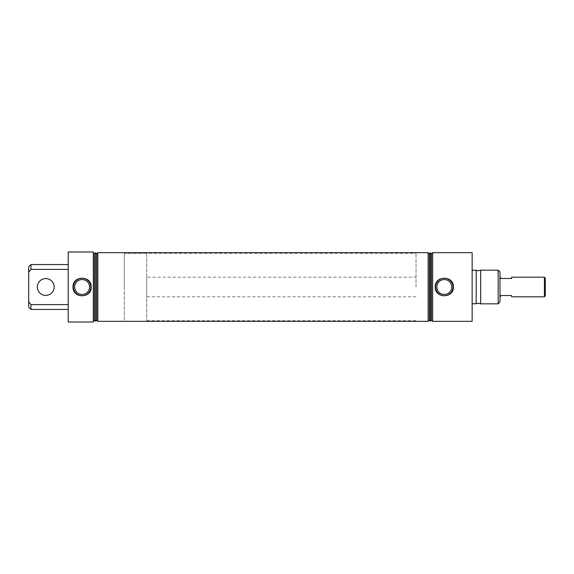 <?xml version="1.0" encoding="UTF-8"?>
<svg xmlns="http://www.w3.org/2000/svg" width="574" height="574" viewBox="0 0 574 574"><rect width="100%" height="100%" fill="white"/><g stroke="black" fill="none" stroke-linecap="round" stroke-linejoin="round"><path stroke-width="0.43" stroke-dasharray="2.87 2.15" d="M480.668 303.833L480.668 270.167M89.558 287A7.448 7.448 0 0 0 82.111 279.552A7.448 7.448 0 0 0 74.663 287A7.448 7.448 0 0 0 82.111 294.448A7.448 7.448 0 0 0 89.558 287M451.767 287A7.448 7.448 0 0 0 444.312 279.552A7.448 7.448 0 0 0 436.864 287A7.448 7.448 0 0 0 444.312 294.448A7.448 7.448 0 0 0 451.767 287M54.171 287A8.416 8.416 0 0 0 45.755 278.584A8.416 8.416 0 0 0 37.339 287A8.416 8.416 0 0 1 45.755 278.584A8.416 8.416 0 0 1 54.171 287A8.416 8.416 0 0 1 45.755 295.416A8.416 8.416 0 0 1 37.339 287A8.416 8.416 0 0 0 45.755 295.416A8.416 8.416 0 0 0 54.171 287A8.416 8.416 0 0 0 45.755 278.584A8.416 8.416 0 0 0 37.339 287A8.416 8.416 0 0 0 45.755 295.416A8.416 8.416 0 0 0 54.171 287M68.198 322.007L68.198 251.993M93.332 322.007L93.332 251.993M96.719 320.27L96.719 253.73M97.817 321.332L97.817 252.668M95.578 321.203L95.578 252.797M94.394 320.27L94.394 253.73M431.454 320.149L431.454 253.852M432.645 321.332L432.645 252.668M430.4 321.203L430.4 252.797M429.345 320.149L429.345 253.852M428.154 321.332L428.154 252.668M499.968 302.039L499.968 271.961M498.175 270.167L498.175 303.833M416.035 287L416.035 253.335L416.035 287M124.3 287L124.3 253.335L124.3 287M472.144 321.332L472.144 252.668M476.183 303.739L476.183 270.261M499.968 287L499.968 296.808L499.968 287M472.144 287L472.144 270.261L472.144 287M30.946 309.443L30.946 304.607L28.7 301.637L28.7 307.198M28.7 266.802L28.7 301.637M28.7 272.363L30.946 269.393L30.946 264.557M68.198 304.607L68.198 269.393L68.198 304.607L30.946 304.607M68.198 269.393L68.198 264.557L68.198 269.393L30.946 269.393M146.743 253.335L146.743 320.658L146.743 253.335L124.3 253.335L124.3 320.665L124.3 253.342L416.035 253.335M146.743 277.192L146.743 296.808L146.743 277.192L416.035 277.192M545.3 295.911L545.3 278.089M500.42 277.192L500.42 278.469L511.635 278.469L511.635 277.192M544.403 277.192L544.403 296.808M511.635 296.808L511.635 295.531L500.42 295.531L500.42 296.808M146.743 320.658L416.035 320.665M416.035 296.808L146.743 296.808"/><path stroke-width="0.86" d="M480.668 287L480.668 303.833L478.35 303.187L476.183 303.739L476.183 270.261L478.35 270.813L480.668 270.167L480.668 287M89.558 287A7.448 7.448 0 0 0 82.111 279.552A7.448 7.448 0 0 0 74.663 287A7.448 7.448 0 0 0 82.111 294.448A7.448 7.448 0 0 0 89.558 287M73.02 287C72.482 275.305 91.754 275.326 91.201 287C91.74 298.688 72.475 298.681 73.02 287M90.835 287A8.725 8.725 0 0 0 82.111 278.275A8.725 8.725 0 0 0 73.386 287A8.725 8.725 0 0 0 82.111 295.725A8.725 8.725 0 0 0 90.835 287M451.767 287A7.448 7.448 0 0 0 444.312 279.552A7.448 7.448 0 0 0 436.864 287A7.448 7.448 0 0 0 444.312 294.448A7.448 7.448 0 0 0 451.767 287M435.25 287C434.712 275.341 453.934 275.355 453.381 287C453.919 298.659 434.705 298.652 435.25 287M453.037 287A8.725 8.725 0 0 0 444.312 278.275A8.725 8.725 0 0 0 435.594 287A8.725 8.725 0 0 0 444.312 295.725A8.725 8.725 0 0 0 453.037 287M68.198 287L68.198 322.007L93.332 322.007L93.332 251.993L68.198 251.993L68.198 287M95.578 252.797L95.578 321.203L94.394 320.27L94.394 253.73L95.578 252.797L96.719 253.73L96.719 320.27L97.817 321.332L428.154 321.332L428.154 252.668L97.817 252.668L97.817 321.332M430.4 252.797L430.4 321.203L429.345 320.149L429.345 253.852L430.4 252.797L431.454 253.852L431.454 320.149L432.645 321.332L472.144 321.332L472.144 252.668L432.645 252.668L432.645 321.332M498.175 270.167L499.968 271.961L499.968 302.039L498.175 303.833L498.175 270.167L480.668 270.167M30.946 304.607L30.946 309.443L28.7 307.198L28.7 301.637L30.946 304.607L68.198 304.607M28.7 301.637L28.7 266.802L30.946 264.557L30.946 269.393L28.7 272.363M68.198 269.393L30.946 269.393M545.3 278.089L545.3 295.911L544.403 296.808L544.403 277.192L545.3 278.089M499.968 296.808L500.42 296.808L500.42 295.531L511.635 295.531L511.635 296.808L544.403 296.808M544.403 277.192L511.635 277.192L511.635 278.469L500.42 278.469L500.42 277.192L499.968 277.192M37.339 287A8.416 8.416 0 0 0 45.755 295.416A8.416 8.416 0 0 0 54.171 287A8.416 8.416 0 0 0 45.755 278.584A8.416 8.416 0 0 0 37.339 287M96.719 320.27L95.578 321.203M94.394 320.27L93.332 321.332M431.454 320.149L430.4 321.203M429.345 320.149L428.154 321.332M472.144 303.739L476.183 303.739M480.668 303.833L498.175 303.833M472.144 270.261L476.183 270.261M429.345 253.852L428.154 252.668M431.454 253.852L432.645 252.668M94.394 253.73L93.332 252.668M96.719 253.73L97.817 252.668M68.198 309.443L30.946 309.443M68.198 264.557L30.946 264.557"/></g></svg>
